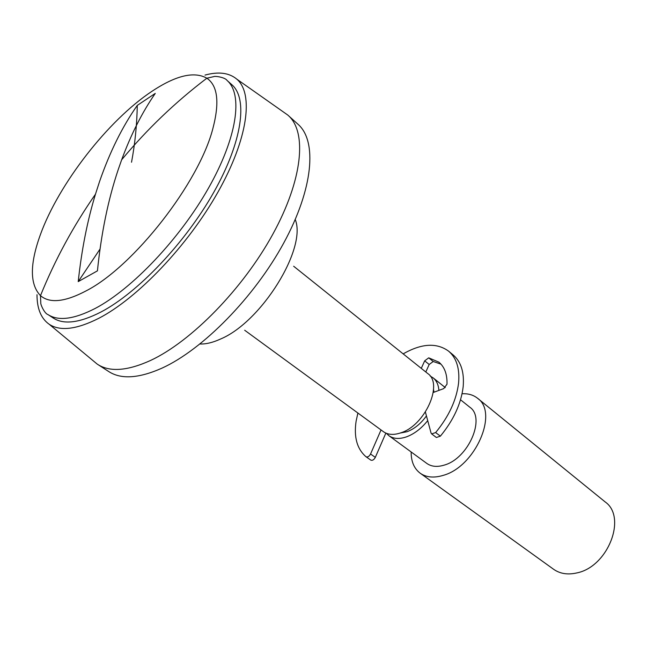<?xml version="1.0" encoding="UTF-8"?>
<svg xmlns="http://www.w3.org/2000/svg" width="647" height="647" viewBox="0 0 647 647"><rect width="100%" height="100%" fill="white"/><g stroke="black" fill="none" stroke-linecap="round" stroke-linejoin="round"><path stroke-width="0.97" d="M93.006 360.622L97.187 364.083L108.882 371.637C121.215 379.554 138.935 378.382 162.041 368.119C202.786 349.558 254.255 297.305 283.774 242.94C313.415 188.528 317.248 141.062 298.097 124.345L287.745 115.029L283.313 111.907M97.713 364.431C109.877 372.243 127.499 370.917 150.573 360.452C191.269 341.519 242.989 288.764 272.88 234.109C302.885 179.405 307.131 131.923 288.222 115.449M244.687 330.253L383.38 431.662C387.901 434.841 393.716 435.237 400.817 432.835C424.982 425.483 443.543 383.93 427.804 373.594L293.657 266.24M400.25 433.029L407.003 431.735C414.339 428.977 420.817 423.704 426.446 415.916M434.008 392.211L433.539 389.526M386.38 433.312L388.871 435.674L426.834 463.438C431.468 466.697 437.315 467.247 444.376 465.064C468.412 458.44 485.897 417.913 469.835 407.23L460.527 399.781M388.871 435.674C393.408 438.868 399.223 439.281 406.324 436.911C414.145 434.04 421.27 428.613 427.707 420.623M438.892 390.392C438.472 384.828 436.547 380.646 433.118 377.848L430.182 376.061M411.152 451.962C411.088 461.497 414.096 468.574 420.178 473.2L553.606 569.279C559.995 573.752 567.702 574.981 576.72 572.951C607.913 567.007 627.266 517.196 605.147 501.91L477.526 398.253C473.321 394.921 468.169 393.425 462.063 393.772M420.178 473.2C426.268 477.454 433.959 478.165 443.252 475.359C475.359 466.73 498.829 412.495 477.526 398.253M212.887 128.478C219.721 102.388 217.715 85.622 206.862 78.206C194.116 71.065 175.774 75.456 151.827 91.389C108.106 120.358 58.756 183.853 40.421 234.554C29.705 264.081 29.722 284.445 40.486 295.647C49.77 303.629 65.04 302.003 86.31 290.77C133.743 266.427 199.098 182.761 212.887 128.478M47.983 314.579L53.321 318.073C63.786 324.867 79.605 322.885 100.762 312.121C137.544 292.97 185.252 242.924 213.769 192.296C242.399 141.62 248.06 98.603 231.869 84.725L227.097 80.487C225.188 77.333 214.941 75.788 213.753 76.637L206.862 78.206C175.418 102.08 147.015 129.279 121.652 159.793C131.098 134.252 142.3 112.125 155.272 93.411L137.269 105.412C122.437 126.489 109.893 151.802 99.614 181.362L95.473 194.189C73.313 226.038 54.987 259.859 40.486 295.647L40.777 302.707C40.276 304.074 44.441 313.56 47.983 314.579C58.367 321.324 74.13 319.262 95.271 308.401C132.02 289.08 179.834 238.808 208.52 188.059C237.312 137.261 243.167 94.252 227.097 80.487M37 294.676C36.992 308.7 41.068 318.567 49.229 324.293C60.131 331.466 76.661 329.469 98.813 318.292C137.455 298.34 187.832 245.609 217.885 192.232C248.06 138.798 253.875 93.613 236.794 79.144C229.135 72.763 218.54 71.413 205.01 75.084M95.473 194.189C87.394 220.619 81.643 249.758 78.222 281.623L97.438 270.85C101.239 233.292 108.154 199.575 118.191 169.7L121.652 159.793M78.222 281.623L100.01 249.095M131.527 162.235C135.021 143.731 136.938 124.79 137.269 105.412M425.402 412.058L431.039 432.972L431.646 433.911L435.641 432.568C448.84 416.514 456.483 400.016 458.577 383.073C459.863 368.604 456.539 357.969 448.614 351.167C436.668 342.498 421.521 343.395 403.162 353.877M357.896 413.029L356.109 421.173C353.739 437.105 357.031 448.953 365.992 456.725L366.056 456.774C367.682 457.372 369.178 456.45 370.553 454L381.034 429.948M431.646 433.911L436.369 437.485L440.372 436.159C453.523 420.17 461.125 403.72 463.163 386.801C464.409 372.348 461.052 361.713 453.102 354.896L448.614 351.167M425.799 371.993L429.187 364.487L433.215 361.503L440.987 364.156M421.27 368.369L424.683 360.84L428.71 357.84L438.876 362.142C444.57 366.922 447.279 374.281 447.004 384.221L443.713 388.604L433.231 392.494M366.129 456.814L370.828 460.13C372.454 460.737 373.95 459.815 375.317 457.372L385.855 433.094M199.996 343.994C206.029 344.212 212.895 342.546 220.611 338.996C261.623 321.891 307.058 248.165 295.242 219.519M424.683 360.84L429.187 364.487M428.71 357.84L433.215 361.503M435.641 432.568L440.372 436.159M370.553 454L375.317 457.372M445.29 387.585L433.118 377.848M236.794 79.144L287.745 115.029M49.229 324.293L97.187 364.083M366.056 456.774L370.828 460.13"/></g></svg>
